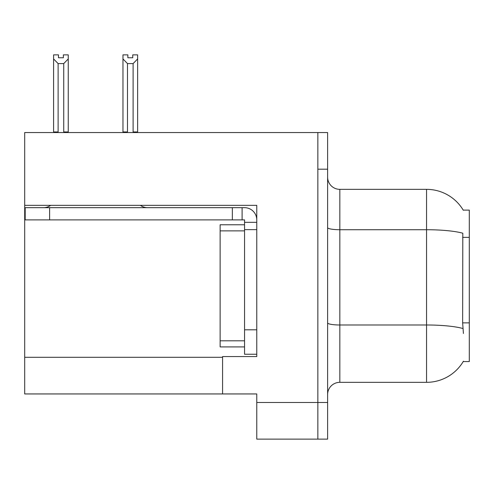 <?xml version="1.0" encoding="UTF-8"?>
<svg xmlns="http://www.w3.org/2000/svg" width="494" height="494" viewBox="0 0 494 494"><rect width="100%" height="100%" fill="white"/><g stroke="black" fill="none" stroke-linecap="round" stroke-linejoin="round"><path stroke-width="0.74" d="M24.7 205.35L256.769 205.35L256.769 329.813L244.555 329.813L244.555 354.241L256.769 354.241L256.769 329.813L256.769 356.563L222.572 356.563L222.572 393.94L24.7 393.94L24.7 132.553L317.846 132.553L317.846 439.129L256.769 439.129L256.769 402.486L317.846 402.486L317.846 439.129L327.615 439.129L327.615 402.486L317.846 402.486L317.846 169.195L327.615 169.195L327.615 402.486M222.572 393.94L256.769 393.94L256.769 402.486M463.211 210.111L469.3 210.111L469.3 361.571L463.211 361.571L463.428 361.207A42.75 42.75 0 0 1 426.55 382.331A42.75 42.75 0 0 0 463.211 361.571M327.615 394.552A12.214 12.214 0 0 1 339.829 382.331L426.55 382.331L426.55 189.35L339.829 189.35A12.214 12.214 0 0 1 327.615 177.136A12.214 12.214 0 0 0 339.829 189.35L339.829 382.331M463.304 210.265A42.75 42.75 0 0 0 426.55 189.35A42.75 42.75 0 0 1 463.304 210.265M463.428 333.475L462.643 322.866L462.816 233.217A42.75 7.422 180 0 0 426.55 229.722L339.829 229.722A12.214 2.118 0 0 1 327.615 227.598M317.846 132.553L327.615 132.553L327.615 169.195M133.707 132.553L133.108 131.941L133.108 63.59L127.495 63.59L122.969 58.934L122.969 54.871L127.86 54.871L127.86 57.767L132.744 57.767L127.86 57.767M132.744 57.767L132.744 54.871L137.628 54.871L137.628 58.934L133.108 63.59M133.108 131.941L137.628 131.941L137.628 132.553L137.628 58.934M127.495 63.59L127.495 131.941L126.89 132.553M122.969 58.934L122.969 132.553L122.969 58.934L122.969 131.941L127.495 131.941M63.368 57.767L58.477 57.767L63.368 57.767L63.368 54.871L68.252 54.871L68.252 58.934L63.732 63.59L58.119 63.59L58.119 131.941L53.593 131.941L53.593 132.553M58.119 63.59L53.593 58.934L53.593 54.871L58.477 54.871L58.477 57.767M58.119 131.941L57.514 132.553M53.593 58.934L53.593 131.941M68.252 58.934L68.252 131.941L63.732 131.941L63.732 63.59M64.331 132.553L63.732 131.941M68.252 131.941L68.252 132.553M50.672 205.35A12.214 12.214 0 0 1 43.509 207.671M140.413 205.35A12.214 12.214 0 0 0 147.576 207.671M256.769 222.325L244.555 222.325L244.555 219.886L25.188 219.886L25.188 207.671L244.555 207.671A12.214 12.214 0 0 1 256.769 219.892M244.555 354.241L256.769 354.241M242.109 219.886L242.109 207.671M256.769 229.654L244.555 229.654L244.555 222.325M244.555 329.813L244.555 224.77L220.126 224.77L220.126 346.911L244.555 346.911M232.341 219.886L232.341 207.671M24.7 357.298L222.572 357.298M469.3 237.367L462.643 237.367M469.3 322.866L462.643 322.866M462.952 328.522A42.75 7.422 180 0 0 426.55 324.99L339.829 324.99A12.214 2.118 -0 0 1 327.615 322.872M49.616 219.886L49.616 207.671M220.126 340.804L244.555 340.804M220.126 230.877L244.555 230.877"/></g></svg>
